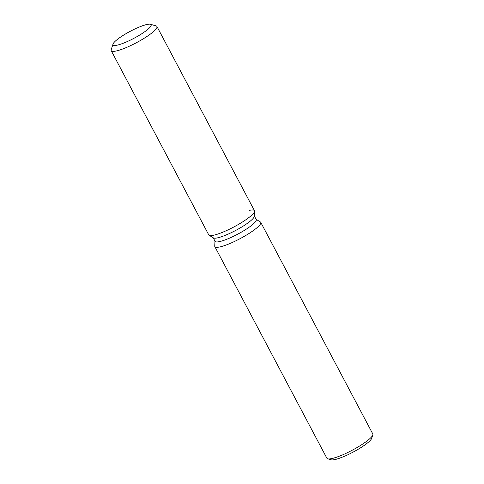 <?xml version="1.0" encoding="UTF-8"?>
<svg xmlns="http://www.w3.org/2000/svg" width="484" height="484" viewBox="0 0 484 484"><rect width="100%" height="100%" fill="white"/><g stroke="black" fill="none" stroke-linecap="round" stroke-linejoin="round"><path stroke-width="0.73" d="M121.266 43.965A21.532 3.963 -27.9 0 0 141.8 33.723A21.532 3.963 -27.9 0 0 151.105 24.732A21.532 3.963 -27.9 0 0 142.889 25.652A21.532 3.963 -27.9 0 0 122.355 35.895A21.532 3.963 -27.9 0 0 113.05 44.885A21.532 3.963 -27.9 0 0 121.266 43.965A21.532 3.963 -27.9 0 0 141.8 33.723A21.532 3.963 -27.9 0 0 151.105 24.732A21.532 3.963 -27.9 0 0 150.421 24.261A21.532 3.963 -27.9 0 0 142.889 25.652A21.532 3.963 -27.9 0 0 113.038 44.05A21.532 3.963 -27.9 0 0 113.05 44.885A21.532 3.963 -27.9 0 0 121.266 43.965M113.038 44.05L111.199 49.67A25.858 4.755 -27.9 0 0 111.211 50.669L208.749 234.879A25.858 4.755 -27.9 0 0 209.124 235.266L213.432 237.904A23.274 4.283 -27.9 0 0 221.974 236.567A23.274 4.283 -27.9 0 0 243.192 226.119A23.274 4.283 -27.9 0 0 254.324 216.257L254.56 211.206A25.858 4.755 -27.9 0 0 249.399 210.377M213.432 237.904L209.124 235.266A25.858 4.755 -27.9 0 0 218.617 233.778A25.858 4.755 -27.9 0 0 242.188 222.168A25.858 4.755 -27.9 0 0 254.56 211.206A25.858 4.755 -27.9 0 0 254.457 210.679L156.919 26.469A25.858 4.755 -27.9 0 0 156.096 25.894L150.421 24.261M213.202 237.765L215.077 241.31A23.274 4.283 -27.9 0 0 223.959 240.318A23.274 4.283 -27.9 0 0 246.156 229.247A23.274 4.283 -27.9 0 0 256.211 219.53L254.336 215.985M214.969 241.105L214.739 246.096A25.967 4.779 -27.9 0 0 214.842 246.622A25.967 4.779 -27.9 0 0 224.751 245.515A25.967 4.779 -27.9 0 0 249.514 233.161A25.967 4.779 -27.9 0 0 260.743 222.325A25.967 4.779 -27.9 0 0 260.362 221.938L256.103 219.325M214.842 246.622L326.888 458.239A25.967 4.779 -27.9 0 0 327.716 458.82A25.967 4.779 -27.9 0 0 336.797 457.138A25.967 4.779 -27.9 0 0 372.801 434.947A25.967 4.779 -27.9 0 0 372.789 433.942L260.743 222.325M327.716 458.82L331.123 459.8A23.371 4.302 -27.9 0 0 339.296 458.287A23.371 4.302 -27.9 0 0 371.7 438.316L372.801 434.947M209.124 235.266A25.858 4.755 -27.9 0 0 218.617 233.778A25.858 4.755 -27.9 0 0 242.188 222.168A25.858 4.755 -27.9 0 0 254.56 211.206L254.324 216.257M111.211 50.669A25.858 4.755 -27.9 0 0 121.085 49.568A25.858 4.755 -27.9 0 0 145.744 37.268A25.858 4.755 -27.9 0 0 156.919 26.469"/></g></svg>
